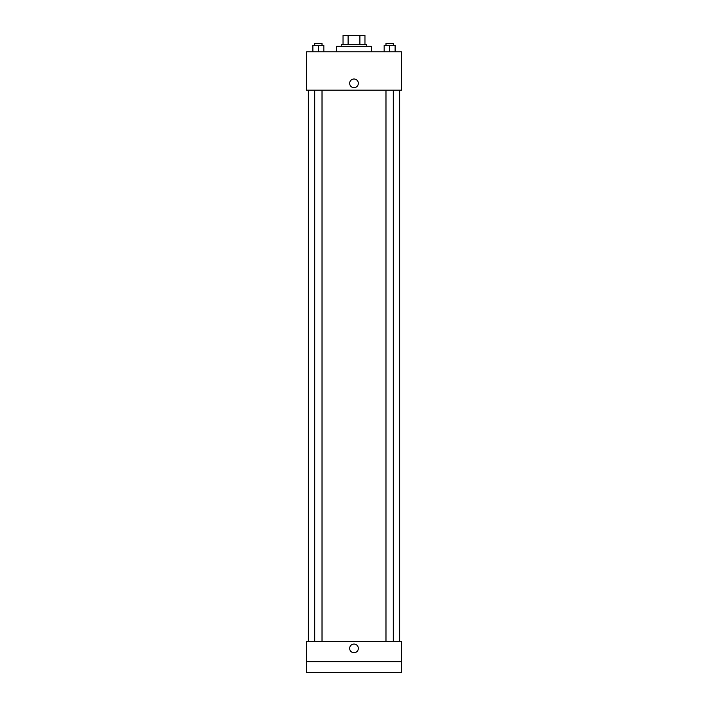 <?xml version="1.0" encoding="UTF-8"?>
<svg xmlns="http://www.w3.org/2000/svg" width="708" height="708" viewBox="0 0 708 708"><rect width="100%" height="100%" fill="white"/><g stroke="black" fill="none" stroke-linecap="round" stroke-linejoin="round"><path stroke-width="1.06" d="M348.115 44.533L348.115 35.4L343.044 35.4L343.044 44.533L343.044 35.4M348.115 35.4L364.956 35.4L364.956 44.533M359.885 44.533L359.885 35.4M341.221 46.356L341.221 44.533L366.779 44.533L366.779 46.356M371.346 51.834L371.346 46.356L336.654 46.356L336.654 51.834M306.529 51.834L401.471 51.834L401.471 90.173L306.529 90.173L306.529 51.834M354 87.668A4.337 4.337 0 0 1 350.248 81.163A4.337 4.337 0 0 1 357.752 81.163A4.337 4.337 0 0 1 354 87.668M306.529 641.563L401.471 641.563L401.471 672.6L306.529 672.6L306.529 641.563M354 652.741A4.337 4.337 0 0 1 350.248 646.236A4.337 4.337 0 0 1 357.752 646.236A4.337 4.337 0 0 1 354 652.741M306.529 661.644L401.471 661.644M384.161 51.834L384.161 45.445L395.117 45.445L395.117 51.834L395.117 45.445M389.639 51.834L389.639 45.445M393.294 45.445L393.294 43.613L385.984 43.613L385.984 45.445M312.883 51.834L312.883 45.445L323.839 45.445L323.839 51.834L323.839 45.445M318.361 51.834L318.361 45.445M322.016 45.445L322.016 43.613L314.706 43.613L314.706 45.445M399.648 641.563L399.648 90.173M308.352 641.563L308.352 90.173M385.984 90.173L385.984 641.563M393.294 90.173L393.294 641.563M322.016 641.563L322.016 90.173M314.706 641.563L314.706 90.173"/></g></svg>
